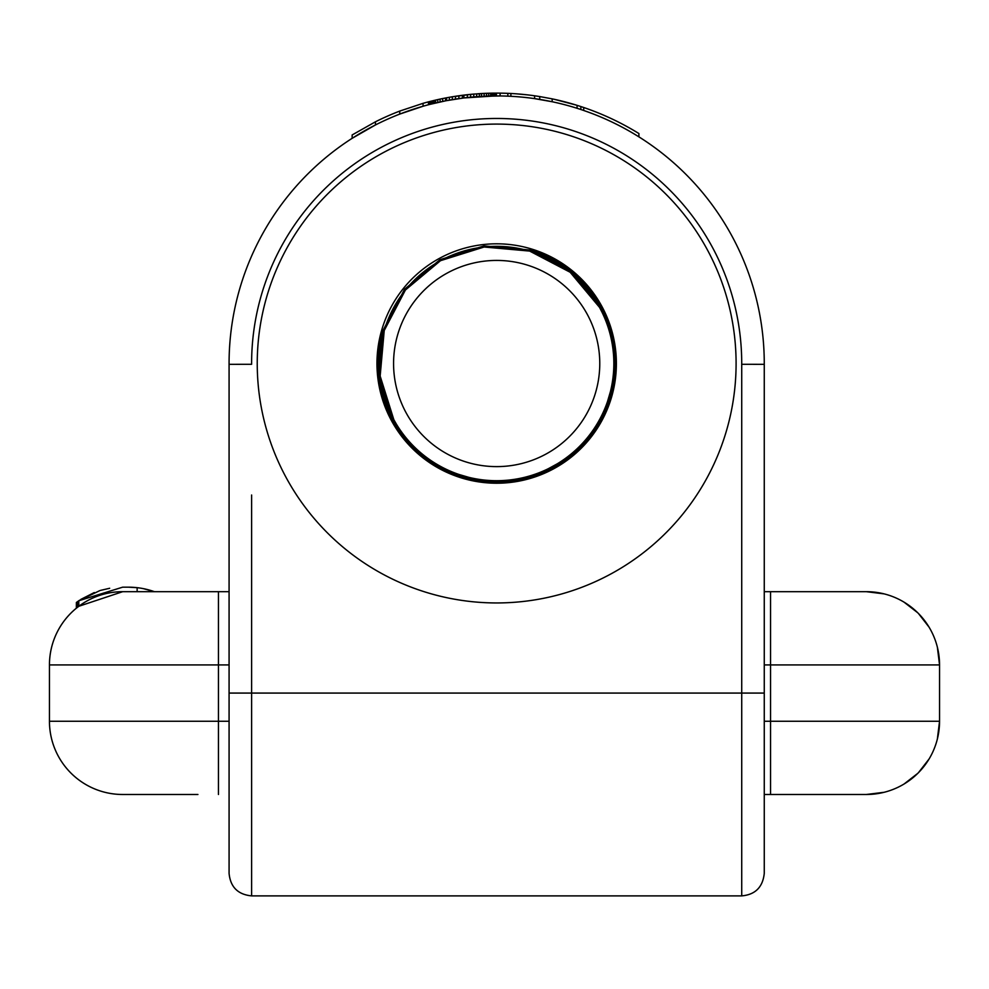 <?xml version="1.0" encoding="UTF-8"?>
<svg xmlns="http://www.w3.org/2000/svg" width="989" height="989" viewBox="0 0 989 989"><rect width="100%" height="100%" fill="white"/><g stroke="black" fill="none" stroke-linecap="round" stroke-linejoin="round"><path stroke-width="1.48" d="M638.906 133.54A270.417 270.417 0 0 0 583.708 107.504L583.708 110.484A267.599 267.599 0 0 1 638.906 136.853L638.906 133.54M482.286 96.316L500.78 95.958M576.525 105.168L554.557 99.382A270.417 270.417 0 0 0 552.171 98.863L552.171 101.743L534.604 98.628L534.604 95.785A270.417 270.417 0 0 0 496.404 93.114L496.231 93.114A270.417 270.417 0 0 0 496.107 93.114L495.18 93.114A270.417 270.417 0 0 0 495.093 93.114L495.093 95.933L463.878 97.948L463.878 95.105L462.444 95.29L462.444 98.121L463.878 97.948L446.583 100.655L446.583 97.787L445.495 97.998L445.495 100.866L429.782 104.414L429.782 101.508L428.497 101.842L428.472 104.76M428.806 101.768L428.806 104.673L429.782 104.414M428.558 101.83L428.682 104.71L428.682 101.793M496.231 95.921L496.379 93.114M490.457 93.176L491.1 93.164A270.417 270.417 0 0 1 494.401 93.114L495.155 93.114L495.155 95.933L495.452 93.114M399.741 114.094L423.057 106.256L423.057 103.326L399.741 111.077L399.741 114.094M352.146 138.312L375.461 124.948L375.461 121.795L352.146 134.961L352.146 138.312M764.262 364.323A267.599 267.599 0 0 0 507.814 96.156A267.599 267.599 0 0 0 229.077 364.323L251.614 364.286A245.062 245.062 0 0 1 506.9 118.68A245.062 245.062 0 0 1 741.725 364.286L764.262 364.323A267.599 267.599 0 0 0 507.814 96.156A267.599 267.599 0 0 0 229.077 364.323L229.077 873.361C230.412 887.046 237.929 894.551 251.614 895.886L741.725 895.886C755.287 894.674 762.803 887.17 764.262 873.361L764.262 364.323L764.262 591.682L866.315 591.682L764.262 591.682L860.677 591.682L770.542 591.682L770.542 664.917L764.262 664.917M764.262 532.527L764.262 693.079L741.725 693.079L741.725 364.286M443.641 98.356L443.641 98.356A270.417 270.417 0 0 0 423.057 103.326M527.174 94.833L516.221 93.819M510.893 96.304L510.893 93.485L507.839 93.337L507.839 96.156M507.839 93.337L500.113 93.127L500.113 95.945M500.113 93.127L508.272 93.362M493.82 93.127L486.539 93.3L486.539 96.118M486.019 93.325L484.14 93.399L484.14 96.217M483.967 93.411L473.694 94.091M471.123 94.314L470.48 94.375M490.68 93.176L490.668 93.176A270.417 270.417 0 0 0 478.206 93.745M490.606 95.995L490.606 93.176L473.756 94.079A270.417 270.417 0 0 0 472.173 94.227L472.136 94.227A270.417 270.417 0 0 0 471.988 94.239L472.136 94.227M583.708 107.504A270.417 270.417 0 0 0 580.852 106.552L580.852 109.519M580.852 106.552A270.417 270.417 0 0 0 577.069 105.341L577.069 108.296M577.069 105.341A270.417 270.417 0 0 0 552.171 98.863L539.747 96.563L539.747 99.419M539.747 96.563L534.604 95.785M429.992 104.364L429.992 101.459L430.747 101.274L430.747 104.179M429.486 104.5L429.486 101.583M429.214 104.562L429.214 101.657M496.404 95.921L496.404 93.114M495.934 95.933L495.934 93.114M495.724 95.933L495.724 93.114M494.401 93.114L494.401 95.933M493.511 93.127L493.511 95.945M492.423 93.139L492.423 95.958M491.174 93.164L491.174 95.982M488.69 93.226L488.69 96.044M481.507 93.535L481.507 96.353M479.356 93.671L479.356 96.489M476.661 93.856L476.661 96.675M470.64 97.194L470.64 94.363L473.756 94.079L473.756 96.91M470.64 94.363L467.352 94.709L467.352 97.54M467.352 94.709L463.878 95.105M462.444 95.29L458.884 95.76L458.884 98.603M458.884 95.76L455.496 96.267L455.496 99.11M455.496 96.267L452.319 96.774L452.319 99.629M452.319 96.774L449.365 97.281L449.365 100.136M449.365 97.281L446.583 97.787M445.495 97.998L442.689 98.554L442.689 101.422M442.689 98.554L440.08 99.098L440.08 101.978M440.08 99.098L437.744 99.605L437.744 102.497M437.744 99.605L435.63 100.087L435.63 102.98M435.63 100.087L434.122 100.445L434.122 103.338M434.122 100.445L432.811 100.754L432.811 103.66M430.747 101.274L432.811 100.754M431.699 101.026L431.699 103.932M399.741 111.077A270.417 270.417 0 0 0 375.461 121.795M452.628 96.724L471.988 94.239M383.114 330.326A118.309 118.309 0 0 0 553.383 467.34A118.309 118.309 0 0 0 530.092 250.032M600.496 306.8L570.888 271.394L529.98 250.007L484.004 245.902L439.944 259.699L404.538 289.307L383.151 330.215L379.047 376.191L392.843 420.238M601.881 311.931L599.507 307.344A117.172 117.172 0 0 1 609.1 396.515M463.68 475.956A117.172 117.172 0 0 1 393.832 419.695L396.416 424.182M458.748 474.399L468.662 477.304M548.252 468.737L557.326 463.779M607.543 401.435L610.448 391.52M599.507 307.344A117.172 117.172 0 0 0 440.488 260.688A117.172 117.172 0 0 0 393.832 419.695A117.172 117.172 0 0 0 552.851 466.351A117.172 117.172 0 0 0 599.507 307.344L570.171 272.272L529.659 251.082L484.116 247.015L440.488 260.688L405.416 290.012L384.227 330.536L380.159 376.067L393.832 419.695A117.172 117.172 0 0 1 440.488 260.688A117.172 117.172 0 0 1 599.507 307.344M99.802 590.618L78.811 600.743L78.811 606.282L122.685 591.682A73.235 73.235 0 0 0 49.45 664.917L218.458 664.917L218.458 591.682L122.685 591.682L229.077 591.682M122.685 587.169L128.323 587.169L122.685 587.169L125.17 587.169L122.685 587.169L78.811 600.743M137.088 587.664L130.585 587.206A77.748 77.748 0 0 0 128.323 587.169L137.137 587.676L137.137 591.682M191.693 591.682L154.408 591.682A77.748 77.748 0 0 0 130.585 587.206M79.59 605.701L76.388 608.173L76.388 602.462L79.59 600.212M86.945 600.991A73.235 73.235 0 0 0 76.561 608.025L76.561 602.338M76.388 602.462L76.351 608.198A73.235 73.235 0 0 0 49.45 664.917L49.45 721.253L49.45 664.917M143.454 588.665L154.408 591.682L197.924 591.682M94.289 592.547L80.777 599.433M78.502 600.941L78.502 606.504M77.636 601.547L77.636 607.172M76.981 602.029L76.981 607.691M109.68 588.27L100.594 590.371M884.079 593.87L866.315 591.682A73.235 73.235 0 0 1 939.55 664.917L937.362 647.152M929.067 627.162L918.422 613.452M917.78 612.809L904.07 602.165M125.17 587.169L128.323 587.169M49.45 721.253A73.235 73.235 0 0 0 122.685 794.488A73.235 73.235 0 0 1 49.45 721.253L218.458 721.253L218.458 664.917L229.077 664.917M860.677 794.488L866.315 794.488A73.235 73.235 0 0 0 939.55 721.253L939.55 664.917L770.542 664.917L770.542 721.253L939.55 721.253L937.362 739.006M121.153 591.694A73.235 73.235 0 0 0 120.287 591.719M191.693 794.488L128.323 794.488M884.079 792.3L866.315 794.488L797.307 794.488M197.924 794.488L122.685 794.488M764.262 794.488L798.716 794.488M929.067 759.008L918.422 772.718M917.78 773.349L904.07 784.005M406.195 412.945A103.091 103.091 0 0 0 546.089 454A103.091 103.091 0 0 0 587.145 314.094A103.091 103.091 0 0 0 447.238 273.051A103.091 103.091 0 0 0 406.195 412.945M439.277 468.576A119.718 119.718 0 0 1 391.607 306.133A119.718 119.718 0 0 1 554.063 258.463A119.718 119.718 0 0 1 601.732 420.918A119.718 119.718 0 0 1 439.277 468.576M381.878 573.632A239.425 239.425 0 0 1 286.55 248.733A239.425 239.425 0 0 1 611.449 153.406A239.425 239.425 0 0 1 706.789 478.305A239.425 239.425 0 0 1 381.878 573.632M429.003 104.624L429.003 101.706M496.317 95.921L496.317 93.114M229.077 693.079L251.614 693.079L251.614 495.007M251.614 895.886L251.614 693.079L741.725 693.079L741.725 895.886M741.725 555.064L741.725 681.137M218.458 794.488L218.458 721.253L229.077 721.253M764.262 721.253L770.542 721.253L770.542 794.488L866.315 794.488"/></g></svg>
